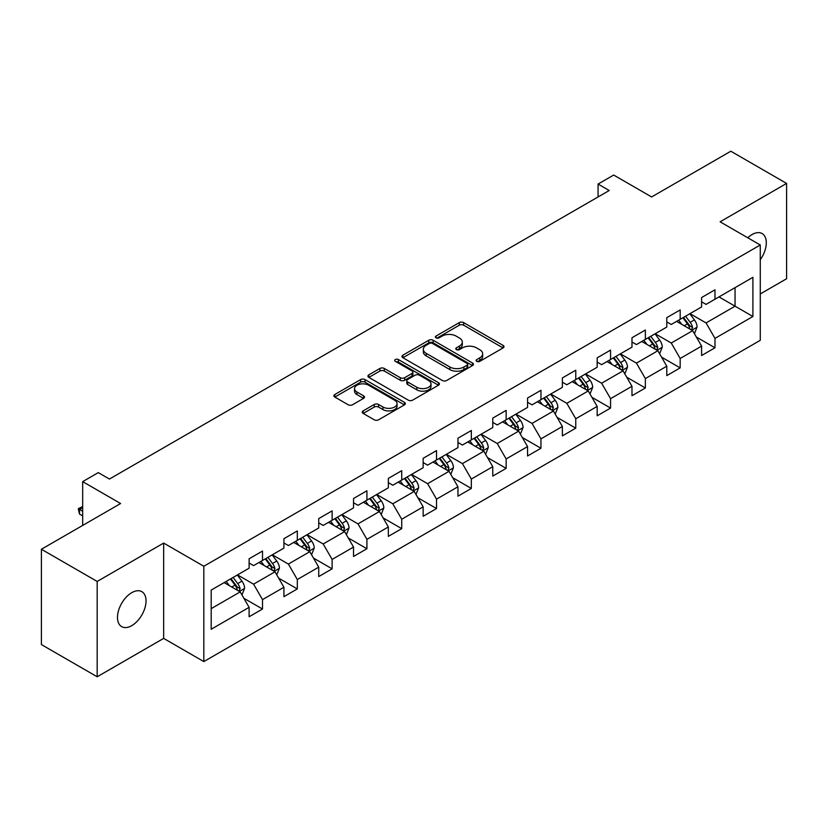 <?xml version="1.0" encoding="UTF-8"?>
<svg xmlns="http://www.w3.org/2000/svg" width="828" height="828" viewBox="0 0 828 828"><rect width="100%" height="100%" fill="white"/><g stroke="black" fill="none" stroke-linecap="round" stroke-linejoin="round"><path stroke-width="1.24" d="M476.762 361.35A2.163 1.252 0 0 0 479.826 361.35L503.093 347.915A3.095 1.791 0 0 0 504.004 346.653A3.095 1.791 0 0 0 503.093 345.39L463.67 322.63A3.095 1.791 0 0 0 459.292 322.63L436.025 336.064A2.163 1.252 0 0 0 435.393 336.944A2.163 1.252 0 0 0 436.025 337.834A2.163 1.252 0 0 0 439.088 337.834L442.1 336.096A9.915 5.724 0 0 1 456.114 336.096L459.405 337.99A9.915 5.724 0 0 1 462.303 342.036A9.915 5.724 0 0 1 459.405 346.083L456.394 347.822A2.163 1.252 0 0 0 455.752 348.712A2.163 1.252 0 0 0 456.394 349.592A2.163 1.252 0 0 0 459.457 349.592L462.469 347.853A9.915 5.724 0 0 1 476.483 347.853L479.764 349.747A9.915 5.724 0 0 1 482.672 353.794A9.915 5.724 0 0 1 479.764 357.841L476.762 359.58A2.163 1.252 0 0 0 476.121 360.47A2.163 1.252 0 0 0 476.762 361.35L476.762 359.58M131.766 625.637A20.193 11.654 120 0 0 144.952 607.845A20.193 11.654 120 0 0 141.857 591.668A20.193 11.654 120 0 0 131.766 592.662A20.193 11.654 120 0 0 118.57 610.464A20.193 11.654 120 0 0 121.664 626.641A20.193 11.654 120 0 0 131.766 625.637M760.27 259.733A20.193 11.654 120 0 0 762.112 233.558A20.193 11.654 120 0 0 752.021 234.562A20.193 11.654 120 0 0 747.756 237.771M363.15 410.885A3.095 1.791 0 0 0 362.24 412.147A3.095 1.791 0 0 0 363.15 413.41L374.215 419.796A3.095 1.791 0 0 0 378.593 419.796L404.437 404.882A3.095 1.791 0 0 0 405.337 403.619A3.095 1.791 0 0 0 404.437 402.346L365.013 379.586A3.095 1.791 0 0 0 360.635 379.586L334.791 394.511A3.095 1.791 0 0 0 333.881 395.774A3.095 1.791 0 0 0 334.791 397.036L348.153 404.747A3.095 1.791 0 0 0 352.531 404.747L363.585 398.371A3.095 1.791 0 0 0 364.496 397.098A3.095 1.791 0 0 0 363.585 395.836L356.961 392.017A8.28 4.782 0 0 1 354.539 388.632A8.28 4.782 0 0 1 359.652 384.213A8.28 4.782 0 0 1 368.677 385.248L394.635 400.234A8.28 4.782 0 0 1 397.057 403.619A8.28 4.782 0 0 1 391.944 408.038A8.28 4.782 0 0 1 382.919 406.993L378.593 404.499A3.095 1.791 0 0 0 374.215 404.499L363.15 410.885L363.15 413.41M760.27 293.95L786.6 278.746L786.6 183.423L730.824 151.224L651.615 196.95L613.683 175.05L598.064 184.064L609.222 190.512L109.451 479.05L98.294 472.612L82.676 481.627L82.676 525.428M97.176 581.453L97.176 676.776L163.665 638.398L163.665 543.075L97.176 581.453L41.4 549.254L120.609 503.527L82.676 481.627M163.665 543.075L203.823 566.259L760.27 244.995L760.27 340.318L203.823 661.582L203.823 566.259M786.6 183.423L720.112 221.811L760.27 244.995M442.318 380.476A3.095 1.791 0 0 0 446.696 380.476L472.54 365.552A3.095 1.791 0 0 0 473.45 364.289A3.095 1.791 0 0 0 472.54 363.026L433.127 340.267A3.095 1.791 0 0 0 428.738 340.267L402.894 355.191A3.095 1.791 0 0 0 401.994 356.454A3.095 1.791 0 0 0 402.894 357.717L442.318 380.476M396.208 361.826A2.163 1.252 0 0 1 398.413 362.126L398.413 359.549L438.488 382.691A3.095 1.791 0 0 1 439.399 383.954A3.095 1.791 0 0 1 438.488 385.217L412.644 400.141A3.095 1.791 0 0 1 408.266 400.141L368.843 377.382L368.843 374.846A3.095 1.791 0 0 0 367.942 376.109A3.095 1.791 0 0 0 368.843 377.382M368.843 374.846L379.907 368.46A3.095 1.791 0 0 1 384.285 368.46L400.276 377.692A3.095 1.791 0 0 0 404.654 377.692L411.992 373.459A3.095 1.791 0 0 0 412.893 372.196A3.095 1.791 0 0 0 411.992 370.934L395.339 361.318A2.163 1.252 0 0 1 394.708 360.439A2.163 1.252 0 0 1 396.043 359.28A2.163 1.252 0 0 1 398.413 359.549M97.176 676.776L41.4 644.577L41.4 549.254M243.877 598.271L262.507 609.025L262.507 599.617L283.921 587.259L283.921 596.657L297.314 588.925L297.314 579.528L318.728 567.159L318.728 576.567L332.121 568.836L332.121 559.428L353.535 547.06L353.535 556.468L366.918 548.736L366.918 539.338L388.342 526.97L388.342 536.378L401.725 528.647L401.725 519.239L423.149 506.871L423.149 516.279L436.532 508.547L436.532 499.149L457.956 486.781L457.956 496.179L471.339 488.458L471.339 479.05L492.763 466.681L492.763 476.09L506.146 468.358L506.146 458.96L527.56 446.592L527.56 455.99L540.953 448.269L540.953 438.861L562.367 426.492L562.367 435.901L575.76 428.169L575.76 418.771L597.174 406.403L597.174 415.801L610.567 408.08L610.567 398.672L631.981 386.303L631.981 395.712L645.364 387.98L645.364 378.572L666.788 366.214L666.788 375.612L680.171 367.88L680.171 358.483L701.595 346.114L701.595 355.522L714.978 347.791L714.978 338.383L752.911 316.493L752.911 277.328L735.057 287.637L735.057 306.184L752.911 316.493M262.507 609.025L249.114 616.756L249.114 607.348L211.192 629.249L211.192 590.085L249.114 568.194L249.114 558.786L262.507 551.055L262.507 560.463L283.921 548.095L283.921 538.686L297.314 530.965L297.314 540.363L318.728 527.995L318.728 518.597L332.121 510.866L332.121 520.274L353.535 507.906L353.535 498.497L366.918 490.776L366.918 500.174L388.342 487.806L388.342 478.408L401.725 470.677L401.725 480.085L423.149 467.716L423.149 458.308L436.532 450.587L436.532 459.985L457.956 447.617L457.956 438.219L471.339 430.488L471.339 439.896L492.763 427.527L492.763 418.119L506.146 410.388L506.146 419.796L527.56 407.428L527.56 398.03L540.953 390.298L540.953 399.696L562.367 387.338L562.367 377.93L575.76 370.199L575.76 379.607L597.174 367.239L597.174 357.841L610.567 350.109L610.567 359.507L631.981 347.149L631.981 337.741L645.364 330.01L645.364 339.418L666.788 327.05L666.788 317.652L680.171 309.92L680.171 319.318L701.595 306.96L701.595 297.552L714.978 289.821L714.978 299.229L752.911 277.328M258.936 562.522L274.999 571.796L253.585 584.164L237.512 574.891M249.114 563.04L253.585 565.617L262.507 560.463M253.585 584.164L262.507 599.617M274.999 571.796L283.921 587.259M293.743 542.423L309.807 551.707L288.382 564.065L272.319 554.791M283.921 542.94L288.382 545.517L297.314 540.363M288.382 564.065L297.314 579.528M309.807 551.707L318.728 567.159M328.55 522.333L344.614 531.607L323.189 543.975L307.126 534.702M318.728 522.851L323.189 525.428L332.121 520.274M323.189 543.975L332.121 559.428M344.614 531.607L353.535 547.06M363.357 502.234L379.421 511.507L357.996 523.876L341.933 514.602M353.535 502.751L357.996 505.328L366.918 500.174M357.996 523.876L366.918 539.338M379.421 511.507L388.342 526.97M398.154 482.144L414.228 491.418L392.803 503.786L376.74 494.513M388.342 482.662L392.803 485.229L401.725 480.085M392.803 503.786L401.725 519.239M414.228 491.418L423.149 506.871M432.961 462.045L449.024 471.318L427.61 483.687L411.547 474.413M423.149 462.562L427.61 465.139L436.532 459.985M427.61 483.687L436.532 499.149M449.024 471.318L457.956 486.781M467.768 441.955L483.831 451.229L462.417 463.597L446.354 454.324M457.956 442.462L462.417 445.04L471.339 439.896M462.417 463.597L471.339 479.05M483.831 451.229L492.763 466.681M502.575 421.856L518.639 431.129L497.224 443.497L481.161 434.224M492.763 422.373L497.224 424.95L506.146 419.796M497.224 443.497L506.146 458.96M518.639 431.129L527.56 446.592M537.382 401.766L553.446 411.04L532.031 423.408L515.958 414.124M527.56 402.273L532.031 404.851L540.953 399.696M532.031 423.408L540.953 438.861M553.446 411.04L562.367 426.492M572.189 381.667L588.253 390.94L566.828 403.308L550.765 394.035M562.367 382.184L566.828 384.761L575.76 379.607M566.828 403.308L575.76 418.771M588.253 390.94L597.174 406.403M606.996 361.577L623.06 370.851L601.635 383.209L585.572 373.935M597.174 362.084L601.635 364.662L610.567 359.507M601.635 383.209L610.567 398.672M623.06 370.851L631.981 386.303M641.803 341.478L657.867 350.751L636.442 363.119L620.379 353.846M631.981 341.995L636.442 344.572L645.364 339.418M636.442 363.119L645.364 378.572M657.867 350.751L666.788 366.214M676.6 321.378L692.674 330.662L671.249 343.02L655.186 333.746M666.788 321.895L671.249 324.472L680.171 319.318M671.249 343.02L680.171 358.483M692.674 330.662L701.595 346.114M718.994 296.91L735.057 306.184L706.056 322.93L689.993 313.657M701.595 301.806L706.056 304.383L714.978 299.229M706.056 322.93L714.978 338.383M163.665 638.398L203.823 661.582M598.064 184.064L598.064 196.95M211.192 608.642L240.192 591.896L224.129 582.612M240.192 591.896L249.114 607.348M696.348 337.037L714.978 347.791M661.541 357.127L680.171 367.88M626.744 377.226L645.364 387.98M591.937 397.316L610.567 408.08M557.13 417.415L575.76 428.169M522.323 437.505L540.953 448.269M487.516 457.605L506.146 468.358M452.709 477.694L471.339 488.458M417.902 497.794L436.532 508.547M383.095 517.893L401.725 528.647M348.298 537.983L366.918 548.736M313.491 558.082L332.121 568.836M278.684 578.172L297.314 588.925M477.621 361.66L479.764 360.418A9.915 5.724 0 0 0 482.672 356.371L482.672 353.794M462.303 342.036L462.303 344.614A9.915 5.724 0 0 1 459.405 348.66L457.253 349.902M503.051 347.946L463.67 325.207A3.095 1.791 0 0 0 459.292 325.207L436.894 338.145M472.498 365.583L433.127 342.844A3.095 1.791 0 0 0 428.738 342.844L402.936 357.737M467.064 365.179A2.163 1.252 0 0 0 467.706 364.289A2.163 1.252 0 0 0 467.064 363.409L432.464 343.434A2.163 1.252 0 0 0 429.401 343.434L426.223 345.266A9.915 5.724 0 0 0 423.325 349.312A9.915 5.724 0 0 0 426.223 353.359L449.873 367.011A9.915 5.724 0 0 0 463.887 367.011L467.064 365.179L467.064 367.756A2.163 1.252 0 0 0 467.706 366.866L467.706 364.289M423.325 349.312L423.325 351.89A9.915 5.724 0 0 0 426.223 355.926L426.223 353.359M467.064 367.756L463.887 369.588A9.915 5.724 0 0 1 449.873 369.588L426.223 355.926M368.884 377.402L379.907 371.037L379.907 368.46M412.893 372.196L412.893 374.774A3.095 1.791 0 0 1 411.992 376.036L404.654 380.269A3.095 1.791 0 0 1 400.276 380.269L384.285 371.037A3.095 1.791 0 0 0 379.907 371.037M398.413 362.126L438.447 385.237M416.857 387.276A8.28 4.782 0 0 0 425.892 388.311A8.28 4.782 0 0 0 431.005 383.892A8.28 4.782 0 0 0 428.573 380.507L419.434 375.229A3.095 1.791 0 0 0 415.056 375.229L407.718 379.462A3.095 1.791 0 0 0 406.807 380.725A3.095 1.791 0 0 0 407.718 381.998L416.857 387.276L416.857 389.853A8.28 4.782 0 0 0 425.892 390.888A8.28 4.782 0 0 0 431.005 386.469L431.005 383.892M406.807 380.725L406.807 383.302A3.095 1.791 0 0 0 407.718 384.565L407.718 381.998M416.857 389.853L407.718 384.565M397.057 403.619L397.057 406.186A8.28 4.782 0 0 1 391.944 410.605A8.28 4.782 0 0 1 382.919 409.57L378.593 407.076A3.095 1.791 0 0 0 374.215 407.076L363.192 413.441M354.539 388.632L354.539 391.209A8.28 4.782 0 0 0 356.961 394.594L356.961 392.017M363.544 398.392L356.961 394.594M404.395 404.902L365.013 382.163A3.095 1.791 0 0 0 360.635 382.163L334.833 397.067M694.433 333.715L697.083 327.029A8.363 4.823 -120 0 0 694.413 319.908L689.817 313.76M681.786 324.369L678.66 320.198M691.38 329.906L692.57 327.381A8.363 4.823 -120 0 0 690.179 322.351L685.574 316.203M683.483 317.414L688.585 324.234A4.264 2.463 60 0 1 689.362 325.528L692.57 327.381M682.893 317.755L687.499 323.893A8.363 4.823 60 0 1 689.89 328.923M659.626 353.804L662.276 347.118A8.363 4.823 -120 0 0 659.616 339.997L655.01 333.85M646.978 344.469L643.853 340.298M656.573 350.006L657.763 347.481A8.363 4.823 -120 0 0 655.372 342.45L650.767 336.303M648.676 337.514L653.778 344.324A4.264 2.463 60 0 1 654.555 345.618L657.763 347.481M648.086 337.845L652.692 343.993A8.363 4.823 60 0 1 655.093 349.023M624.819 373.904L627.479 367.218A8.363 4.823 -120 0 0 624.809 360.097L620.203 353.949M612.171 364.568L609.046 360.387M621.766 370.095L622.956 367.57A8.363 4.823 -120 0 0 620.565 362.54L615.96 356.392M613.869 357.603L618.971 364.423A4.264 2.463 60 0 1 619.748 365.717L622.956 367.57M613.289 357.944L617.885 364.092A8.363 4.823 60 0 1 620.286 369.112M590.012 393.993L592.672 387.307A8.363 4.823 -120 0 0 590.002 380.187L585.396 374.039M577.364 384.658L574.239 380.487M586.959 390.195L588.159 387.67A8.363 4.823 -120 0 0 585.758 382.639L581.152 376.492M579.062 377.703L584.175 384.523A4.264 2.463 60 0 1 584.941 385.817L588.159 387.67M578.482 378.034L583.088 384.182A8.363 4.823 60 0 1 585.479 389.212M555.205 414.093L557.865 407.407A8.363 4.823 -120 0 0 555.195 400.286L550.589 394.138M542.557 404.757L539.432 400.576M552.152 410.295L553.352 407.759A8.363 4.823 -120 0 0 550.951 402.729L546.345 396.581M544.255 397.792L549.368 404.613A4.264 2.463 60 0 1 550.134 405.906L553.352 407.759M543.675 398.133L548.281 404.281A8.363 4.823 60 0 1 550.672 409.311M520.398 434.182L523.058 427.496A8.363 4.823 -120 0 0 520.388 420.376L515.782 414.228M507.761 424.847L504.625 420.676M517.345 430.384L518.545 427.859A8.363 4.823 -120 0 0 516.154 422.829L511.549 416.681M509.448 417.892L514.561 424.712A4.264 2.463 60 0 1 515.337 426.006L518.545 427.859M508.868 418.223L513.474 424.371A8.363 4.823 60 0 1 515.865 429.401M485.601 454.282L488.251 447.596A8.363 4.823 -120 0 0 485.581 440.475L480.975 434.327M472.954 444.946L469.818 440.765M482.538 450.484L483.738 447.948A8.363 4.823 -120 0 0 481.347 442.918L476.742 436.77M474.641 437.981L479.754 444.802A4.264 2.463 60 0 1 480.53 446.095L483.738 447.948M474.061 438.322L478.667 444.47A8.363 4.823 60 0 1 481.058 449.5M450.794 474.372L453.444 467.685A8.363 4.823 -120 0 0 450.774 460.565L446.168 454.417M438.147 465.036L435.021 460.865M447.731 470.573L448.931 468.048A8.363 4.823 -120 0 0 446.54 463.018L441.935 456.87M439.834 458.081L444.946 464.901A4.264 2.463 60 0 1 445.723 466.195L448.931 468.048M439.254 458.412L443.86 464.56A8.363 4.823 60 0 1 446.251 469.59M415.987 494.471L418.637 487.785A8.363 4.823 -120 0 0 415.966 480.664L411.371 474.516M403.339 485.136L400.214 480.954M412.934 490.673L414.124 488.137A8.363 4.823 -120 0 0 411.733 483.107L407.128 476.969M405.037 478.17L410.139 484.991A4.264 2.463 60 0 1 410.916 486.284L414.124 488.137M404.447 478.512L409.053 484.659A8.363 4.823 60 0 1 411.444 489.69M381.18 514.561L383.83 507.874A8.363 4.823 -120 0 0 381.17 500.764L376.564 494.616M368.532 505.225L365.407 501.054M378.127 510.762L379.317 508.237A8.363 4.823 -120 0 0 376.926 503.207L372.321 497.059M370.23 498.27L375.332 505.09A4.264 2.463 60 0 1 376.109 506.384L379.317 508.237M369.64 498.601L374.246 504.749A8.363 4.823 60 0 1 376.647 509.779M346.373 534.66L349.033 527.974A8.363 4.823 -120 0 0 346.363 520.853L341.757 514.705M333.725 525.325L330.6 521.143M343.32 530.862L344.51 528.326A8.363 4.823 -120 0 0 342.119 523.306L337.514 517.158M335.423 518.359L340.525 525.18A4.264 2.463 60 0 1 341.302 526.473L344.51 528.326M334.843 518.701L339.439 524.848A8.363 4.823 60 0 1 341.84 529.879M311.566 554.76L314.226 548.074A8.363 4.823 -120 0 0 311.556 540.953L306.95 534.805M298.918 545.414L295.793 541.243M308.513 550.951L309.713 548.426A8.363 4.823 -120 0 0 307.312 543.396L302.706 537.248M300.616 538.459L305.729 545.279A4.264 2.463 60 0 1 306.495 546.573L309.713 548.426M300.036 538.79L304.642 544.938A8.363 4.823 60 0 1 307.033 549.968M276.759 574.849L279.419 568.163A8.363 4.823 -120 0 0 276.749 561.042L272.143 554.895M264.111 565.514L260.986 561.332M273.706 571.051L274.906 568.515A8.363 4.823 -120 0 0 272.505 563.495L267.899 557.347M265.809 558.548L270.922 565.369A4.264 2.463 60 0 1 271.688 566.662L274.906 568.515M265.229 558.89L269.835 565.038A8.363 4.823 60 0 1 272.226 570.068M241.952 594.949L244.612 588.263A8.363 4.823 -120 0 0 241.942 581.142L237.336 574.994M229.315 585.603L226.179 581.432M238.899 591.14L240.099 588.615A8.363 4.823 -120 0 0 237.708 583.585L233.103 577.437M231.002 578.648L236.115 585.468A4.264 2.463 60 0 1 236.891 586.762L240.099 588.615M230.422 578.989L235.028 585.127A8.363 4.823 60 0 1 237.419 590.157M82.676 507.595L79.509 509.427L82.676 511.259M79.509 514.064L78.277 508.713L79.509 509.427L79.509 514.064L82.676 515.896M78.277 508.713L82.676 506.508M479.764 360.418L479.764 357.841M456.394 349.592L456.394 347.822M459.405 348.66L459.405 346.083M436.025 337.834L436.025 336.064M459.292 325.207L459.292 322.63M463.67 325.207L463.67 322.63M503.093 347.915L503.093 345.39M402.894 357.717L402.894 355.191M428.738 342.844L428.738 340.267M433.127 342.844L433.127 340.267M472.54 365.552L472.54 363.026M449.873 369.588L449.873 367.011M463.887 369.588L463.887 367.011M384.285 371.037L384.285 368.46M400.276 380.269L400.276 377.692M404.654 380.269L404.654 377.692M411.992 376.036L411.992 373.459M438.488 385.217L438.488 382.691M374.215 407.076L374.215 404.499M378.593 407.076L378.593 404.499M382.919 409.57L382.919 406.993M363.585 398.371L363.585 395.836M334.791 397.036L334.791 394.511M360.635 382.163L360.635 379.586M365.013 382.163L365.013 379.586M404.437 404.882L404.437 402.346M691.846 330.186L697.031 327.184M690.179 322.351L694.413 319.908M684.228 325.787L687.499 323.893M657.039 350.275L662.224 347.284M655.372 342.45L659.616 339.997M649.421 345.876L652.692 343.993M622.232 370.375L627.417 367.373M620.565 362.54L624.809 360.097M614.624 365.976L617.885 364.092M587.425 390.464L592.61 387.473M585.758 382.639L590.002 380.187M579.817 386.076L583.088 384.182M552.618 410.564L557.803 407.562M550.951 402.729L555.195 400.286M545.01 406.165L548.281 404.281M517.81 430.653L523.006 427.662M516.154 422.829L520.388 420.376M510.203 426.265L513.474 424.371M483.014 450.753L488.199 447.751M481.347 442.918L485.581 440.475M475.396 446.354L478.667 444.47M448.207 470.842L453.392 467.851M446.54 463.018L450.774 460.565M440.589 466.454L443.86 464.56M413.4 490.942L418.585 487.951M411.733 483.107L415.966 480.664M405.782 486.543L409.053 484.659M378.593 511.031L383.778 508.04M376.926 503.207L381.17 500.764M370.975 506.643L374.246 504.749M343.786 531.131L348.971 528.14M342.119 523.306L346.363 520.853M336.178 526.732L339.439 524.848M308.979 551.22L314.164 548.229M307.312 543.396L311.556 540.953M301.371 546.832L304.642 544.938M274.171 571.32L279.357 568.329M272.505 563.495L276.749 561.042M266.564 566.921L269.835 565.038M239.364 591.42L244.56 588.418M237.708 583.585L241.942 581.142M231.757 587.021L235.028 585.127"/></g></svg>
